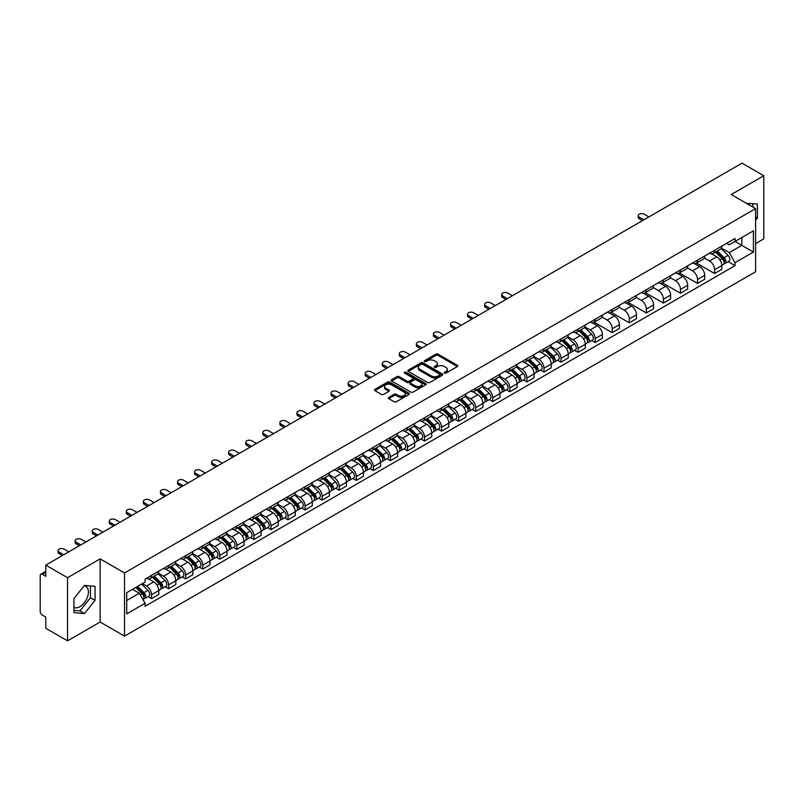 <?xml version="1.0" encoding="UTF-8"?>
<svg xmlns="http://www.w3.org/2000/svg" width="804" height="804" viewBox="0 0 804 804"><rect width="100%" height="100%" fill="white"/><g stroke="black" fill="none" stroke-linecap="round" stroke-linejoin="round"><path stroke-width="1.21" d="M444.471 373.126A1.065 0.613 0 0 0 445.969 373.126L457.375 366.544A1.518 0.874 0 0 0 457.818 365.921A1.518 0.874 0 0 0 457.375 365.307L438.049 354.152A1.518 0.874 0 0 0 435.909 354.152L424.502 360.735A1.065 0.613 0 0 0 425.999 361.599L427.477 360.745A4.854 2.804 0 0 1 434.351 360.745L435.959 361.679A4.854 2.804 0 0 1 437.386 363.659A4.854 2.804 0 0 1 435.959 365.649L434.482 366.493A1.065 0.613 0 0 0 435.989 367.368L437.466 366.513A4.854 2.804 0 0 1 444.331 366.513L445.939 367.438A4.854 2.804 0 0 1 447.366 369.428A4.854 2.804 0 0 1 445.939 371.408L444.471 372.262A1.065 0.613 0 0 0 444.471 373.126L444.471 372.262M746.635 203.442A12.06 6.965 -60 0 1 748.283 203.975A12.06 6.965 -60 0 1 749.569 205.141M84.149 585.835A12.06 6.965 -60 0 1 85.938 586.387A12.06 6.965 -60 0 1 87.787 596.055A12.06 6.965 -60 0 1 79.897 606.688A12.06 6.965 -60 0 1 73.938 607.321M388.774 397.407A1.518 0.874 0 0 0 388.332 398.03A1.518 0.874 0 0 0 388.774 398.653L394.201 401.779A1.518 0.874 0 0 0 396.342 401.779L409.015 394.462A1.518 0.874 0 0 0 409.457 393.849A1.518 0.874 0 0 0 409.015 393.226L389.689 382.071A1.518 0.874 0 0 0 387.538 382.071L374.875 389.387A1.518 0.874 0 0 0 374.433 390A1.518 0.874 0 0 0 374.875 390.623L381.418 394.402A1.518 0.874 0 0 0 383.568 394.402L388.995 391.277A1.518 0.874 0 0 0 389.437 390.654A1.518 0.874 0 0 0 388.995 390.03L385.739 388.161A4.06 2.342 0 0 1 384.553 386.503A4.06 2.342 0 0 1 387.066 384.332A4.06 2.342 0 0 1 391.488 384.845L404.211 392.191A4.06 2.342 0 0 1 405.397 393.849A4.06 2.342 0 0 1 402.894 396.01A4.06 2.342 0 0 1 398.462 395.508L396.342 394.282A1.518 0.874 0 0 0 394.201 394.282L388.774 397.407L388.774 398.653M124.53 572.961L100.138 558.88L67.546 577.704L45.778 565.132L742.032 163.152L763.8 175.724L731.208 194.538L755.599 208.618L124.53 572.961L124.53 636.115L755.599 271.762L755.599 208.618M427.587 382.503A1.518 0.874 0 0 0 429.728 382.503L442.401 375.187A1.518 0.874 0 0 0 442.843 374.574A1.518 0.874 0 0 0 442.401 373.95L423.075 362.795A1.518 0.874 0 0 0 420.924 362.795L408.261 370.111A1.518 0.874 0 0 0 407.819 370.724A1.518 0.874 0 0 0 408.261 371.347L427.587 382.503M404.985 373.357A1.065 0.613 0 0 1 406.06 373.508L406.06 372.242L425.708 383.588A1.518 0.874 0 0 1 426.15 384.211A1.518 0.874 0 0 1 425.708 384.825L413.035 392.141A1.518 0.874 0 0 1 410.894 392.141L391.568 380.985L391.568 379.749A1.518 0.874 0 0 0 391.126 380.362A1.518 0.874 0 0 0 391.568 380.985M391.568 379.749L396.985 376.614A1.518 0.874 0 0 1 399.136 376.614L406.975 381.136A1.518 0.874 0 0 0 409.115 381.136L412.713 379.066A1.518 0.874 0 0 0 413.166 378.443A1.518 0.874 0 0 0 412.713 377.82L404.553 373.116A1.065 0.613 0 0 1 406.06 372.242M67.546 577.704L67.546 640.848L45.778 628.276L45.778 617.1L42.391 615.15A3.095 1.789 -120 0 1 40.2 611.362L40.2 575.614A3.095 1.789 -120 0 1 40.843 574.197L45.778 571.353M755.599 243.602L763.8 238.868L763.8 175.724M67.546 640.848L100.138 622.025L124.53 636.115M45.778 565.132L45.778 576.307L42.391 574.357A3.095 1.789 -120 0 0 40.843 574.197M714.585 250.295A7.115 4.11 60 0 1 713.108 253.491L720.324 249.32A7.115 4.11 -120 0 0 721.801 246.124M704.334 257.953L709.55 260.968A7.115 4.11 60 0 1 714.585 269.682L721.801 265.511A7.115 4.11 -120 0 0 716.766 256.798L711.6 253.813M721.801 265.511L721.801 269.36L714.585 273.531L696.485 263.089M713.108 253.491A7.115 4.11 60 0 1 709.61 253.17M714.585 269.682L714.585 273.531M697.52 260.144A7.115 4.11 60 0 1 696.043 263.34L703.269 259.169A7.115 4.11 -120 0 0 704.736 255.973M679.43 272.938L697.52 283.38L704.736 279.219L704.736 275.36A7.115 4.11 -120 0 0 699.711 266.647L694.545 263.662M696.043 263.34A7.115 4.11 60 0 1 692.545 263.019M687.279 267.802L692.485 270.817A7.115 4.11 60 0 1 697.52 279.531L697.52 283.38M680.455 269.993A7.115 4.11 60 0 1 678.988 273.189L686.204 269.018A7.115 4.11 -120 0 0 687.681 265.833M662.365 282.787L680.455 293.229L687.681 289.068L687.681 285.209A7.115 4.11 -120 0 0 682.646 276.496L677.481 273.521M678.988 273.189A7.115 4.11 60 0 1 675.481 272.868M670.214 277.661L675.43 280.666A7.115 4.11 60 0 1 680.455 289.38L680.455 293.229M663.4 279.842A7.115 4.11 60 0 1 661.923 283.038L669.139 278.877A7.115 4.11 -120 0 0 670.616 275.682M645.3 292.636L663.4 303.088L670.616 298.917L670.616 295.068A7.115 4.11 -120 0 0 665.581 286.355L660.416 283.37M661.923 283.038A7.115 4.11 60 0 1 658.426 282.717M653.149 287.51L658.365 290.515A7.115 4.11 60 0 1 663.4 299.229L663.4 303.088M646.336 289.701A7.115 4.11 60 0 1 644.858 292.887L652.084 288.726A7.115 4.11 -120 0 0 653.551 285.531M628.236 302.485L646.336 312.937L653.551 308.766L653.551 304.917A7.115 4.11 -120 0 0 648.526 296.204L643.361 293.219M644.858 292.887A7.115 4.11 60 0 1 641.361 292.566M636.095 297.359L641.301 300.364A7.115 4.11 60 0 1 646.336 309.078L646.336 312.937M629.271 299.55A7.115 4.11 60 0 1 627.803 302.746L635.019 298.575A7.115 4.11 -120 0 0 636.487 295.38M611.181 312.334L629.271 322.786L636.497 318.615L636.497 314.766A7.115 4.11 -120 0 0 631.462 306.053L626.296 303.068M627.803 302.746A7.115 4.11 60 0 1 624.296 302.425M619.03 307.208L624.246 310.223A7.115 4.11 60 0 1 629.271 318.937L629.271 322.786M612.216 309.399A7.115 4.11 60 0 1 610.738 312.595L617.954 308.424A7.115 4.11 -120 0 0 619.432 305.229M594.116 322.193L612.216 332.635L619.432 328.464L619.432 324.615A7.115 4.11 -120 0 0 614.397 315.902L609.231 312.917M610.738 312.595A7.115 4.11 60 0 1 607.231 312.274M601.965 317.057L607.181 320.072A7.115 4.11 60 0 1 612.216 328.786L612.216 332.635M595.151 319.248A7.115 4.11 60 0 1 593.674 322.444L600.889 318.273A7.115 4.11 -120 0 0 602.367 315.078M591.684 340.484L595.151 342.484L602.367 338.323L602.367 334.464A7.115 4.11 -120 0 0 597.342 325.751L592.166 322.766M593.674 322.444A7.115 4.11 60 0 1 590.176 322.123M584.9 326.906L590.116 329.921A7.115 4.11 60 0 1 595.151 338.635L595.151 342.484M578.086 329.097A7.115 4.11 60 0 1 576.619 332.293L583.835 328.122A7.115 4.11 -120 0 0 585.302 324.937M574.629 350.343L578.086 352.333L585.302 348.172L585.302 344.313A7.115 4.11 -120 0 0 580.277 335.6L575.111 332.625M576.619 332.293A7.115 4.11 60 0 1 573.111 331.972M567.845 336.765L573.061 339.77A7.115 4.11 60 0 1 578.086 348.484L578.086 352.333M561.021 338.946A7.115 4.11 60 0 1 559.554 342.142L566.77 337.971A7.115 4.11 -120 0 0 568.247 334.786M557.564 360.192L561.021 362.192L568.247 358.021L568.247 354.172A7.115 4.11 -120 0 0 563.212 345.459L558.046 342.474M559.554 342.142A7.115 4.11 60 0 1 556.046 341.821M550.78 346.614L555.996 349.619A7.115 4.11 60 0 1 561.021 358.333L561.021 362.192M543.966 348.805A7.115 4.11 60 0 1 542.489 351.991L549.705 347.83A7.115 4.11 -120 0 0 551.182 344.635M540.499 370.041L543.966 372.041L551.182 367.87L551.182 364.021A7.115 4.11 -120 0 0 546.147 355.308L540.981 352.323M542.489 351.991A7.115 4.11 60 0 1 538.992 351.67M533.715 356.463L538.931 359.468A7.115 4.11 60 0 1 543.966 368.182L543.966 372.041M526.901 358.654A7.115 4.11 60 0 1 525.424 361.84L532.65 357.679A7.115 4.11 -120 0 0 534.117 354.484M523.444 379.89L526.901 381.89L534.117 377.719L534.117 373.87A7.115 4.11 -120 0 0 529.092 365.157L523.927 362.172M525.424 361.84A7.115 4.11 60 0 1 521.927 361.529M516.66 366.312L521.866 369.327A7.115 4.11 60 0 1 526.901 378.041L526.901 381.89M509.836 368.503A7.115 4.11 60 0 1 508.369 371.699L515.585 367.528A7.115 4.11 -120 0 0 517.062 364.333M506.379 389.739L509.836 391.739L517.062 387.568L517.062 383.719A7.115 4.11 -120 0 0 512.027 375.006L506.862 372.021M508.369 371.699A7.115 4.11 60 0 1 504.862 371.378M499.596 376.161L504.811 379.176A7.115 4.11 60 0 1 509.836 387.89L509.836 391.739M492.782 378.352A7.115 4.11 60 0 1 491.304 381.548L498.52 377.377A7.115 4.11 -120 0 0 499.998 374.182M489.314 399.588L492.782 401.588L499.998 397.417L499.998 393.568A7.115 4.11 -120 0 0 494.962 384.855L489.797 381.87M491.304 381.548A7.115 4.11 60 0 1 487.807 381.227M482.531 386.01L487.747 389.025A7.115 4.11 60 0 1 492.782 397.739L492.782 401.588M475.717 388.201A7.115 4.11 60 0 1 474.239 391.397L481.465 387.226A7.115 4.11 -120 0 0 482.933 384.031M472.26 409.447L475.717 411.437L482.933 407.276L482.933 403.417A7.115 4.11 -120 0 0 477.908 394.704L472.732 391.719M474.239 391.397A7.115 4.11 60 0 1 470.742 391.076M465.476 395.859L470.682 398.874A7.115 4.11 60 0 1 475.717 407.588L475.717 411.437M458.652 398.05A7.115 4.11 60 0 1 457.185 401.246L464.4 397.075A7.115 4.11 -120 0 0 465.868 393.89M455.195 419.296L458.652 421.286L465.878 417.125L465.878 413.276A7.115 4.11 -120 0 0 460.843 404.553L455.677 401.578M457.185 401.246A7.115 4.11 60 0 1 453.677 400.925M448.411 405.718L453.627 408.723A7.115 4.11 60 0 1 458.652 417.437L458.652 421.286M441.597 407.899A7.115 4.11 60 0 1 440.12 411.095L447.336 406.935A7.115 4.11 -120 0 0 448.813 403.739M438.13 429.145L441.597 431.145L448.813 426.974L448.813 423.125A7.115 4.11 -120 0 0 443.778 414.412L438.612 411.427M440.12 411.095A7.115 4.11 60 0 1 436.612 410.774M431.346 415.567L436.562 418.572A7.115 4.11 60 0 1 441.597 427.286L441.597 431.145M424.532 417.758A7.115 4.11 60 0 1 423.055 420.944L430.271 416.784A7.115 4.11 -120 0 0 431.748 413.588M421.065 438.994L424.532 440.994L431.748 436.823L431.748 432.974A7.115 4.11 -120 0 0 426.713 424.261L421.547 421.276M423.055 420.944A7.115 4.11 60 0 1 419.557 420.623M414.281 425.416L419.497 428.421A7.115 4.11 60 0 1 424.532 437.145L424.532 440.994M407.467 427.607A7.115 4.11 60 0 1 406 430.803L413.216 426.633A7.115 4.11 -120 0 0 414.683 423.437M404.01 448.843L407.467 450.843L414.683 446.672L414.683 442.823A7.115 4.11 -120 0 0 409.658 434.11L404.492 431.125M406 430.803A7.115 4.11 60 0 1 402.492 430.482M397.226 435.265L402.442 438.28A7.115 4.11 60 0 1 407.467 446.994L407.467 450.843M390.402 437.456A7.115 4.11 60 0 1 388.935 440.652L396.151 436.482A7.115 4.11 -120 0 0 397.628 433.286M386.945 458.692L390.402 460.692L397.628 456.521L397.628 452.672A7.115 4.11 -120 0 0 392.593 443.959L387.427 440.974M388.935 440.652A7.115 4.11 60 0 1 385.428 440.331M380.161 445.114L385.377 448.129A7.115 4.11 60 0 1 390.402 456.843L390.402 460.692M373.347 447.305A7.115 4.11 60 0 1 371.87 450.501L379.086 446.331A7.115 4.11 -120 0 0 380.563 443.135M369.88 468.541L373.347 470.541L380.563 466.38L380.563 462.521A7.115 4.11 -120 0 0 375.528 453.808L370.363 450.823M371.87 450.501A7.115 4.11 60 0 1 368.373 450.18M363.096 454.963L368.312 457.978A7.115 4.11 60 0 1 373.347 466.692L373.347 470.541M356.283 457.154A7.115 4.11 60 0 1 354.805 460.35L362.031 456.18A7.115 4.11 -120 0 0 363.498 452.994M352.825 478.4L356.283 480.39L363.498 476.229L363.498 472.38A7.115 4.11 -120 0 0 358.473 463.657L353.308 460.682M354.805 460.35A7.115 4.11 60 0 1 351.308 460.029M346.042 464.823L351.247 467.827A7.115 4.11 60 0 1 356.283 476.541L356.283 480.39M339.218 467.003A7.115 4.11 60 0 1 337.75 470.199L344.966 466.039A7.115 4.11 -120 0 0 346.444 462.843M335.76 488.249L339.218 490.249L346.444 486.078L346.444 482.229A7.115 4.11 -120 0 0 341.409 473.516L336.243 470.531M337.75 470.199A7.115 4.11 60 0 1 334.243 469.878M328.977 474.672L334.193 477.676A7.115 4.11 60 0 1 339.218 486.39L339.218 490.249M322.163 476.862A7.115 4.11 60 0 1 320.685 480.048L327.901 475.888A7.115 4.11 -120 0 0 329.379 472.692M318.696 498.098L322.163 500.098L329.379 495.927L329.379 492.078A7.115 4.11 -120 0 0 324.344 483.365L319.178 480.38M320.685 480.048A7.115 4.11 60 0 1 317.178 479.727M311.912 484.521L317.128 487.525A7.115 4.11 60 0 1 322.163 496.249L322.163 500.098M305.098 486.711A7.115 4.11 60 0 1 303.621 489.907L310.846 485.737A7.115 4.11 -120 0 0 312.314 482.541M301.641 507.947L305.098 509.947L312.314 505.776L312.314 501.927A7.115 4.11 -120 0 0 307.289 493.214L302.113 490.229M303.621 489.907A7.115 4.11 60 0 1 300.123 489.586M294.857 494.37L300.063 497.385A7.115 4.11 60 0 1 305.098 506.098L305.098 509.947M288.033 496.56A7.115 4.11 60 0 1 286.566 499.756L293.782 495.586A7.115 4.11 -120 0 0 295.249 492.39M284.576 517.796L288.033 519.796L295.249 515.625L295.249 511.776A7.115 4.11 -120 0 0 290.224 503.063L285.058 500.078M286.566 499.756A7.115 4.11 60 0 1 283.058 499.435M277.792 504.219L283.008 507.234A7.115 4.11 60 0 1 288.033 515.947L288.033 519.796M270.968 506.409A7.115 4.11 60 0 1 269.501 509.605L276.717 505.435A7.115 4.11 -120 0 0 278.194 502.239M267.511 527.645L270.978 529.645L278.194 525.484L278.194 521.625A7.115 4.11 -120 0 0 273.159 512.912L267.993 509.927M269.501 509.605A7.115 4.11 60 0 1 265.993 509.284M260.727 514.068L265.943 517.083A7.115 4.11 60 0 1 270.978 525.796L270.978 529.645M253.913 516.258A7.115 4.11 60 0 1 252.436 519.454L259.652 515.284A7.115 4.11 -120 0 0 261.129 512.098M250.446 537.504L253.913 539.494L261.129 535.333L261.129 531.474A7.115 4.11 -120 0 0 256.094 522.761L250.928 519.786M252.436 519.454A7.115 4.11 60 0 1 248.938 519.133M243.662 523.927L248.878 526.932A7.115 4.11 60 0 1 253.913 535.645L253.913 539.494M236.848 526.107A7.115 4.11 60 0 1 235.371 529.303L242.597 525.133A7.115 4.11 -120 0 0 244.064 521.947M233.391 547.353L236.848 549.353L244.064 545.182L244.064 541.333A7.115 4.11 -120 0 0 239.039 532.62L233.874 529.635M235.371 529.303A7.115 4.11 60 0 1 231.874 528.982M226.607 533.776L231.823 536.781A7.115 4.11 60 0 1 236.848 545.494L236.848 549.353M219.783 535.966A7.115 4.11 60 0 1 218.316 539.152L225.532 534.992A7.115 4.11 -120 0 0 227.009 531.796M216.326 557.202L219.783 559.202L227.009 555.031L227.009 551.182A7.115 4.11 -120 0 0 221.974 542.469L216.809 539.484M218.316 539.152A7.115 4.11 60 0 1 214.809 538.831M209.542 543.625L214.758 546.63A7.115 4.11 60 0 1 219.783 555.343L219.783 559.202M202.729 545.815A7.115 4.11 60 0 1 201.251 549.001L208.467 544.841A7.115 4.11 -120 0 0 209.944 541.645M199.261 567.051L202.729 569.051L209.944 564.88L209.944 561.031A7.115 4.11 -120 0 0 204.909 552.318L199.744 549.333M201.251 549.001A7.115 4.11 60 0 1 197.754 548.69M192.478 553.474L197.694 556.489A7.115 4.11 60 0 1 202.729 565.202L202.729 569.051M185.664 555.664A7.115 4.11 60 0 1 184.186 558.86L191.412 554.69A7.115 4.11 -120 0 0 192.88 551.494M182.207 576.9L185.664 578.9L192.88 574.729L192.88 570.88A7.115 4.11 -120 0 0 187.855 562.167L182.689 559.182M184.186 558.86A7.115 4.11 60 0 1 180.689 558.539M175.423 563.323L180.629 566.338A7.115 4.11 60 0 1 185.664 575.051L185.664 578.9M168.599 565.514A7.115 4.11 60 0 1 167.131 568.709L174.347 564.539A7.115 4.11 -120 0 0 175.825 561.343M165.142 586.749L168.599 588.749L175.825 584.588L175.825 580.729A7.115 4.11 -120 0 0 170.79 572.016L165.624 569.031M167.131 568.709A7.115 4.11 60 0 1 163.624 568.388M158.358 573.172L163.574 576.187A7.115 4.11 60 0 1 168.599 584.9L168.599 588.749M151.544 575.362A7.115 4.11 60 0 1 150.067 578.558L157.282 574.388A7.115 4.11 -120 0 0 158.76 571.192M148.077 596.608L151.544 598.598L158.76 594.437L158.76 590.578A7.115 4.11 -120 0 0 153.725 581.865L148.559 578.89M150.067 578.558A7.115 4.11 60 0 1 146.559 578.237M142.348 583.634L146.509 586.036A7.115 4.11 60 0 1 151.544 594.749L151.544 598.598M726.665 243.321L729.238 244.798L753.408 230.848L741.821 237.542L741.821 245.371L729.238 252.627L721.399 248.104M126.71 600.498L139.293 593.231L145.092 603.271L126.71 613.884L126.71 592.669L145.092 582.056L145.092 579.091L735.037 238.486L735.037 241.451L753.408 252.064L735.037 262.667L729.238 252.627M753.408 230.848L753.408 252.064M145.092 603.271L145.092 606.246L735.037 265.642L735.037 262.667M755.599 220.266L757.398 218.025L757.398 203.955L746.544 203.392M100.138 558.88L100.138 622.025M73.938 612.618L84.49 613.563L95.053 600.427L95.053 586.357L84.49 585.412L73.938 598.548L73.938 612.618M139.293 593.231L132.509 589.322M728.183 261.682L735.037 265.642M752.805 207.01L752.805 203.543M755.599 216.979L757.398 218.025M73.938 610.377L79.897 610.909L90.46 597.774L90.46 585.945M79.897 610.909L84.49 613.563M90.46 597.774L95.053 600.427M444.893 373.277L445.939 372.674A4.854 2.804 0 0 0 447.366 370.684L447.366 369.428M437.386 363.659L437.386 364.926A4.854 2.804 0 0 1 435.959 366.905L434.904 367.518M457.355 366.554L438.049 355.408A1.518 0.874 0 0 0 435.909 355.408L424.924 361.75M442.381 375.197L423.075 364.061A1.518 0.874 0 0 0 420.924 364.061L408.281 371.358L408.261 370.111M439.718 375.006A1.065 0.613 0 0 0 439.718 374.131L422.753 364.343A1.065 0.613 0 0 0 421.256 364.343L419.698 365.237A4.854 2.804 0 0 0 418.271 367.227A4.854 2.804 0 0 0 419.698 369.207L431.286 375.9A4.854 2.804 0 0 0 438.16 375.9L439.718 375.006L439.718 376.262A1.065 0.613 0 0 0 440.029 375.83L440.029 374.574M418.271 367.227L418.271 368.493A4.854 2.804 0 0 0 419.698 370.473L419.698 369.207M439.718 376.262L438.16 377.166A4.854 2.804 0 0 1 431.286 377.166L419.698 370.473M391.588 380.995L396.985 377.88L396.985 376.614M413.166 378.443L413.166 379.709A1.518 0.874 0 0 1 412.713 380.322L409.115 382.402A1.518 0.874 0 0 1 406.975 382.402L399.136 377.88A1.518 0.874 0 0 0 396.985 377.88M406.06 373.508L425.688 384.845M415.105 385.84A4.06 2.342 0 0 0 419.527 386.342A4.06 2.342 0 0 0 422.04 384.181A4.06 2.342 0 0 0 420.844 382.523L416.371 379.93A1.518 0.874 0 0 0 414.221 379.93L410.623 382.011A1.518 0.874 0 0 0 410.181 382.624A1.518 0.874 0 0 0 410.623 383.247L415.105 385.84L415.105 387.096A4.06 2.342 0 0 0 419.527 387.608A4.06 2.342 0 0 0 422.04 385.438L422.04 384.181M410.181 382.624L410.181 383.89A1.518 0.874 0 0 0 410.623 384.513L410.623 383.247M415.105 387.096L410.623 384.513M405.397 393.849L405.397 395.106A4.06 2.342 0 0 1 402.894 397.276A4.06 2.342 0 0 1 398.462 396.764L396.342 395.548A1.518 0.874 0 0 0 394.201 395.548L388.794 398.663M384.553 386.503L384.553 387.769A4.06 2.342 0 0 0 385.739 389.417L385.739 388.161M388.995 390.03L388.995 391.277L385.739 389.417M408.995 394.483L389.689 383.337A1.518 0.874 0 0 0 387.538 383.337L374.895 390.633M715.5 252.104L722.223 258.737A3.869 2.231 60 0 1 723.238 264.536L721.801 265.37M716.846 253.431L719.691 255.079M648.908 216.919L644.255 214.236A3.558 2.05 -0 0 0 640.376 213.794A3.558 2.05 -0 0 0 638.185 215.693A3.558 2.05 -0 0 0 639.23 217.14L643.873 219.824M716.243 251.672L723.61 258.938A1.859 1.075 60 0 1 724.092 261.722A1.859 1.075 60 0 1 723.932 261.792M717.359 251.029L724.082 257.662A3.869 2.231 60 0 1 725.097 263.461A3.869 2.231 60 0 1 723.932 263.591M721.118 248.587L728.022 255.391A3.869 2.231 60 0 1 729.037 261.189L725.097 263.461M642.456 220.648L639.23 218.788A3.558 2.05 180 0 1 638.185 217.331L638.185 215.693M579.011 330.916L585.724 337.539A3.869 2.231 60 0 1 586.749 343.338L585.302 344.172M580.347 332.233L583.191 333.881M512.409 295.731L507.766 293.048A3.558 2.05 -0 0 0 503.887 292.596A3.558 2.05 -0 0 0 501.686 294.495A3.558 2.05 -0 0 0 502.731 295.952L507.374 298.636M579.754 330.484L587.111 337.74A1.859 1.075 60 0 1 587.603 340.524A1.859 1.075 60 0 1 587.433 340.594M580.87 329.841L587.583 336.474A3.869 2.231 60 0 1 588.608 342.263A3.869 2.231 60 0 1 587.443 342.393M584.629 327.389L591.523 334.193A3.869 2.231 60 0 1 592.548 339.991L588.608 342.263M505.957 299.45L502.731 297.591A3.558 2.05 180 0 1 501.686 296.133L501.686 294.495M561.946 340.765L568.669 347.398A3.869 2.231 60 0 1 569.684 353.187L568.247 354.021M563.282 342.082L566.137 343.73M495.344 305.58L490.701 302.897A3.558 2.05 -0 0 0 486.822 302.445A3.558 2.05 -0 0 0 484.631 304.344A3.558 2.05 -0 0 0 485.666 305.801L490.319 308.485M562.689 340.333L570.046 347.589A1.859 1.075 60 0 1 570.538 350.373A1.859 1.075 60 0 1 570.368 350.443M563.805 339.69L570.528 346.323A3.869 2.231 60 0 1 571.543 352.122A3.869 2.231 60 0 1 570.378 352.242M567.564 337.238L574.458 344.052A3.869 2.231 60 0 1 575.483 349.84L571.543 352.122M488.892 309.299L485.666 307.44A3.558 2.05 180 0 1 484.631 305.992L484.631 304.344M544.881 350.614L551.604 357.247A3.869 2.231 60 0 1 552.619 363.046L551.182 363.87M546.228 351.931L549.072 353.579M478.29 315.429L473.636 312.746A3.558 2.05 -0 0 0 469.757 312.304A3.558 2.05 -0 0 0 467.566 314.193A3.558 2.05 -0 0 0 468.611 315.65L473.254 318.334M545.625 350.182L552.991 357.448A1.859 1.075 60 0 1 553.474 360.222A1.859 1.075 60 0 1 553.313 360.292M546.74 349.539L553.464 356.172A3.869 2.231 60 0 1 554.479 361.971A3.869 2.231 60 0 1 553.313 362.091M550.499 347.097L557.403 353.901A3.869 2.231 60 0 1 558.418 359.7L554.479 361.971M471.837 319.158L468.611 317.289A3.558 2.05 180 0 1 467.566 315.841L467.566 314.193M527.816 360.463L534.539 367.096A3.869 2.231 60 0 1 535.564 372.895L534.117 373.729M529.163 361.79L532.007 363.428M461.225 325.278L456.571 322.595A3.558 2.05 -0 0 0 452.702 322.153A3.558 2.05 -0 0 0 450.501 324.052A3.558 2.05 -0 0 0 451.546 325.499L456.19 328.183M528.57 360.031L535.926 367.297A1.859 1.075 60 0 1 536.419 370.081A1.859 1.075 60 0 1 536.248 370.141M529.675 359.388L536.399 366.021A3.869 2.231 60 0 1 537.424 371.82A3.869 2.231 60 0 1 536.258 371.94M533.444 356.946L540.338 363.75A3.869 2.231 60 0 1 541.363 369.549L537.424 371.82M454.773 329.007L451.546 327.138A3.558 2.05 180 0 1 450.501 325.69L450.501 324.052M510.761 370.312L517.485 376.945A3.869 2.231 60 0 1 518.5 382.744L517.052 383.578M512.098 371.639L514.952 373.277M444.16 335.127L439.517 332.444A3.558 2.05 -0 0 0 435.637 332.002A3.558 2.05 -0 0 0 433.436 333.901A3.558 2.05 -0 0 0 434.482 335.348L439.135 338.032M511.505 369.88L518.861 377.146A1.859 1.075 60 0 1 519.354 379.93A1.859 1.075 60 0 1 519.183 379.99M512.62 369.237L519.344 375.87A3.869 2.231 60 0 1 520.359 381.669A3.869 2.231 60 0 1 519.193 381.789M516.379 366.795L523.273 373.599A3.869 2.231 60 0 1 524.298 379.398L520.359 381.669M437.708 338.856L434.482 336.997A3.558 2.05 180 0 1 433.436 335.539L433.436 333.901M493.696 380.161L500.42 386.794A3.869 2.231 60 0 1 501.435 392.593L499.998 393.427M495.033 381.488L497.887 383.136M427.105 344.976L422.452 342.293A3.558 2.05 -0 0 0 418.572 341.851A3.558 2.05 -0 0 0 416.382 343.75A3.558 2.05 -0 0 0 417.417 345.197L422.07 347.881M494.44 379.739L501.807 386.995A1.859 1.075 60 0 1 502.289 389.779A1.859 1.075 60 0 1 502.118 389.85M495.555 379.096L502.279 385.719A3.869 2.231 60 0 1 503.294 391.518A3.869 2.231 60 0 1 502.128 391.648M499.314 376.644L506.218 383.448A3.869 2.231 60 0 1 507.234 389.247L503.294 391.518M420.643 348.705L417.417 346.846A3.558 2.05 180 0 1 416.382 345.388L416.382 343.75M476.631 390.02L483.355 396.643A3.869 2.231 60 0 1 484.38 402.442L482.933 403.276M477.978 391.337L480.822 392.985M410.04 354.835L405.387 352.152A3.558 2.05 -0 0 0 401.518 351.7A3.558 2.05 -0 0 0 399.317 353.599A3.558 2.05 -0 0 0 400.362 355.056L405.005 357.74M477.375 389.588L484.742 396.844A1.859 1.075 60 0 1 485.234 399.628A1.859 1.075 60 0 1 485.063 399.699M478.491 388.945L485.214 395.578A3.869 2.231 60 0 1 486.239 401.367A3.869 2.231 60 0 1 485.063 401.497M482.259 386.493L489.154 393.297A3.869 2.231 60 0 1 490.169 399.096L486.239 401.367M403.588 358.554L400.362 356.695A3.558 2.05 180 0 1 399.317 355.237L399.317 353.599M459.576 399.869L466.29 406.502A3.869 2.231 60 0 1 467.315 412.291L465.868 413.125M460.913 401.186L463.757 402.834M392.975 364.684L388.332 362.001A3.558 2.05 -0 0 0 384.453 361.549A3.558 2.05 -0 0 0 382.252 363.448A3.558 2.05 -0 0 0 383.297 364.905L387.95 367.589M460.32 399.437L467.677 406.693A1.859 1.075 60 0 1 468.169 409.477A1.859 1.075 60 0 1 467.998 409.548M461.436 398.794L468.149 405.427A3.869 2.231 60 0 1 469.174 411.226A3.869 2.231 60 0 1 468.008 411.346M465.194 396.342L472.089 403.156A3.869 2.231 60 0 1 473.114 408.945L469.174 411.226M386.523 368.403L383.297 366.544A3.558 2.05 180 0 1 382.252 365.096L382.252 363.448M442.512 409.718L449.235 416.351A3.869 2.231 60 0 1 450.25 422.15L448.813 422.974M443.848 411.035L446.702 412.683M375.91 374.533L371.267 371.85A3.558 2.05 -0 0 0 367.388 371.408A3.558 2.05 -0 0 0 365.197 373.297A3.558 2.05 -0 0 0 366.232 374.754L370.885 377.438M443.255 409.286L450.612 416.552A1.859 1.075 60 0 1 451.104 419.326A1.859 1.075 60 0 1 450.933 419.397M444.371 408.643L451.094 415.276A3.869 2.231 60 0 1 452.109 421.075A3.869 2.231 60 0 1 450.943 421.195M448.129 406.201L455.024 413.005A3.869 2.231 60 0 1 456.049 418.804L452.109 421.075M369.458 378.262L366.232 376.393A3.558 2.05 180 0 1 365.197 374.945L365.197 373.297M425.447 419.567L432.17 426.2A3.869 2.231 60 0 1 433.195 431.999L431.748 432.833M426.793 420.894L429.637 422.532M358.855 384.382L354.202 381.699A3.558 2.05 -0 0 0 350.323 381.257A3.558 2.05 -0 0 0 348.132 383.156A3.558 2.05 -0 0 0 349.177 384.603L353.82 387.287M426.19 419.135L433.557 426.401A1.859 1.075 60 0 1 434.039 429.185A1.859 1.075 60 0 1 433.879 429.246M427.306 418.492L434.029 425.125A3.869 2.231 60 0 1 435.054 430.924A3.869 2.231 60 0 1 433.879 431.044M431.065 416.05L437.969 422.854A3.869 2.231 60 0 1 438.984 428.653L435.054 430.924M352.403 388.111L349.177 386.242A3.558 2.05 180 0 1 348.132 384.794L348.132 383.156M408.382 429.416L415.105 436.049A3.869 2.231 60 0 1 416.13 441.848L414.683 442.682M409.728 430.743L412.573 432.381M341.79 394.231L337.147 391.548A3.558 2.05 -0 0 0 333.268 391.106A3.558 2.05 -0 0 0 331.067 393.005A3.558 2.05 -0 0 0 332.112 394.452L336.755 397.136M409.135 428.984L416.492 436.25A1.859 1.075 60 0 1 416.985 439.034A1.859 1.075 60 0 1 416.814 439.095M410.251 428.341L416.964 434.974A3.869 2.231 60 0 1 417.99 440.773A3.869 2.231 60 0 1 416.824 440.893M414.01 425.899L420.904 432.703A3.869 2.231 60 0 1 421.929 438.502L417.99 440.773M335.338 397.96L332.112 396.101A3.558 2.05 180 0 1 331.067 394.643L331.067 393.005M391.327 439.265L398.05 445.898A3.869 2.231 60 0 1 399.065 451.697L397.628 452.531M392.664 440.592L395.518 442.24M324.726 404.08L320.082 401.397A3.558 2.05 -0 0 0 316.203 400.955A3.558 2.05 -0 0 0 314.012 402.854A3.558 2.05 -0 0 0 315.047 404.301L319.701 406.985M392.071 438.843L399.427 446.099A1.859 1.075 60 0 1 399.92 448.883A1.859 1.075 60 0 1 399.749 448.954M393.186 438.2L399.91 444.823A3.869 2.231 60 0 1 400.925 450.622A3.869 2.231 60 0 1 399.759 450.753M396.945 435.748L403.839 442.552A3.869 2.231 60 0 1 404.864 448.351L400.925 450.622M318.273 407.809L315.047 405.95A3.558 2.05 180 0 1 314.012 404.492L314.012 402.854M374.262 449.114L380.985 455.747A3.869 2.231 60 0 1 382 461.546L380.563 462.38M375.599 450.441L378.453 452.089M307.671 413.929L303.018 411.246A3.558 2.05 -0 0 0 299.138 410.804A3.558 2.05 -0 0 0 296.947 412.703A3.558 2.05 -0 0 0 297.993 414.16L302.636 416.844M375.006 448.692L382.372 455.948A1.859 1.075 60 0 1 382.855 458.732A1.859 1.075 60 0 1 382.694 458.803M376.121 448.049L382.845 454.672A3.869 2.231 60 0 1 383.86 460.471A3.869 2.231 60 0 1 382.694 460.602M379.88 445.597L386.784 452.401A3.869 2.231 60 0 1 387.799 458.2L383.86 460.471M301.219 417.658L297.993 415.799A3.558 2.05 180 0 1 296.947 414.341L296.947 412.703M357.197 458.973L363.921 465.596A3.869 2.231 60 0 1 364.946 471.395L363.498 472.229M358.544 460.29L361.388 461.938M290.606 423.788L285.953 421.105A3.558 2.05 -0 0 0 282.083 420.653A3.558 2.05 -0 0 0 279.882 422.552A3.558 2.05 -0 0 0 280.928 424.009L285.571 426.693M357.951 458.541L365.307 465.797A1.859 1.075 60 0 1 365.8 468.581A1.859 1.075 60 0 1 365.629 468.652M359.056 457.898L365.78 464.531A3.869 2.231 60 0 1 366.805 470.33A3.869 2.231 60 0 1 365.629 470.451M362.825 455.446L369.719 462.25A3.869 2.231 60 0 1 370.734 468.049L366.805 470.33M284.154 427.507L280.928 425.648A3.558 2.05 180 0 1 279.882 424.2L279.882 422.552M340.142 468.822L346.856 475.455A3.869 2.231 60 0 1 347.881 481.244L346.434 482.078M341.479 470.139L344.333 471.787M273.541 433.637L268.898 430.954A3.558 2.05 -0 0 0 265.018 430.512A3.558 2.05 -0 0 0 262.818 432.401A3.558 2.05 -0 0 0 263.863 433.858L268.516 436.542M340.886 468.39L348.243 475.656A1.859 1.075 60 0 1 348.735 478.43A1.859 1.075 60 0 1 348.564 478.501M342.001 467.747L348.715 474.38A3.869 2.231 60 0 1 349.74 480.179A3.869 2.231 60 0 1 348.574 480.3M345.76 465.305L352.654 472.109A3.869 2.231 60 0 1 353.68 477.898L349.74 480.179M267.089 437.366L263.863 435.497A3.558 2.05 180 0 1 262.818 434.049L262.818 432.401M323.077 478.671L329.801 485.304A3.869 2.231 60 0 1 330.816 491.103L329.379 491.937M324.414 479.998L327.268 481.636M256.486 443.486L251.833 440.803A3.558 2.05 -0 0 0 247.954 440.361A3.558 2.05 -0 0 0 245.763 442.25A3.558 2.05 -0 0 0 246.798 443.707L251.451 446.391M323.821 478.239L331.188 485.505A1.859 1.075 60 0 1 331.67 488.289A1.859 1.075 60 0 1 331.499 488.35M324.937 477.596L331.66 484.229A3.869 2.231 60 0 1 332.675 490.028A3.869 2.231 60 0 1 331.509 490.149M328.695 475.154L335.6 481.958A3.869 2.231 60 0 1 336.615 487.757L332.675 490.028M250.024 447.215L246.798 445.346A3.558 2.05 180 0 1 245.763 443.898L245.763 442.25M306.012 488.52L312.736 495.153A3.869 2.231 60 0 1 313.761 500.952L312.314 501.786M307.359 489.847L310.203 491.485M239.421 453.335L234.768 450.652A3.558 2.05 -0 0 0 230.899 450.21A3.558 2.05 -0 0 0 228.698 452.109A3.558 2.05 -0 0 0 229.743 453.556L234.386 456.24M306.756 488.088L314.123 495.354A1.859 1.075 60 0 1 314.615 498.138A1.859 1.075 60 0 1 314.444 498.199M307.872 487.445L314.595 494.078A3.869 2.231 60 0 1 315.62 499.877A3.869 2.231 60 0 1 314.444 499.998M311.64 485.003L318.535 491.807A3.869 2.231 60 0 1 319.55 497.606L315.62 499.877M232.969 457.064L229.743 455.205A3.558 2.05 180 0 1 228.698 453.747L228.698 452.109M288.958 498.369L295.671 505.002A3.869 2.231 60 0 1 296.696 510.801L295.249 511.635M290.294 499.696L293.138 501.344M222.356 463.184L217.713 460.501A3.558 2.05 -0 0 0 213.834 460.059A3.558 2.05 -0 0 0 211.633 461.958A3.558 2.05 -0 0 0 212.678 463.405L217.321 466.089M289.701 497.937L297.058 505.203A1.859 1.075 60 0 1 297.55 507.987A1.859 1.075 60 0 1 297.379 508.058M290.817 497.294L297.53 503.927A3.869 2.231 60 0 1 298.555 509.726A3.869 2.231 60 0 1 297.39 509.857M294.576 494.852L301.47 501.656A3.869 2.231 60 0 1 302.495 507.455L298.555 509.726M215.904 466.913L212.678 465.054A3.558 2.05 180 0 1 211.633 463.596L211.633 461.958M271.893 508.218L278.616 514.851A3.869 2.231 60 0 1 279.631 520.65L278.194 521.484M273.229 509.545L276.084 511.193M205.291 473.033L200.648 470.35A3.558 2.05 -0 0 0 196.769 469.908A3.558 2.05 -0 0 0 194.578 471.807A3.558 2.05 -0 0 0 195.613 473.254L200.266 475.938M272.636 507.796L279.993 515.052A1.859 1.075 60 0 1 280.485 517.836A1.859 1.075 60 0 1 280.315 517.907M273.752 507.153L280.475 513.776A3.869 2.231 60 0 1 281.49 519.575A3.869 2.231 60 0 1 280.325 519.706M277.511 504.701L284.405 511.505A3.869 2.231 60 0 1 285.43 517.304L281.49 519.575M198.839 476.762L195.613 474.903A3.558 2.05 180 0 1 194.578 473.445L194.578 471.807M254.828 518.077L261.551 524.7A3.869 2.231 60 0 1 262.566 530.499L261.129 531.333M256.174 519.394L259.019 521.042M188.236 482.892L183.583 480.209A3.558 2.05 -0 0 0 179.704 479.757A3.558 2.05 -0 0 0 177.513 481.656A3.558 2.05 -0 0 0 178.558 483.114L183.201 485.797M255.571 517.645L262.938 524.901A1.859 1.075 60 0 1 263.421 527.685A1.859 1.075 60 0 1 263.26 527.756M256.687 517.002L263.411 523.635A3.869 2.231 60 0 1 264.426 529.424A3.869 2.231 60 0 1 263.26 529.555M260.446 514.55L267.35 521.354A3.869 2.231 60 0 1 268.365 527.153L264.426 529.424M181.784 486.611L178.558 484.752A3.558 2.05 180 0 1 177.513 483.294L177.513 481.656M237.763 527.926L244.486 534.559A3.869 2.231 60 0 1 245.511 540.348L244.064 541.182M239.11 529.243L241.954 530.891M171.172 492.741L166.528 490.058A3.558 2.05 -0 0 0 162.649 489.606A3.558 2.05 -0 0 0 160.448 491.505A3.558 2.05 -0 0 0 161.493 492.963L166.137 495.646M238.517 527.494L245.873 534.75A1.859 1.075 60 0 1 246.366 537.534A1.859 1.075 60 0 1 246.195 537.605M239.622 526.851L246.346 533.484A3.869 2.231 60 0 1 247.371 539.283A3.869 2.231 60 0 1 246.205 539.404M243.391 524.399L250.285 531.213A3.869 2.231 60 0 1 251.31 537.002L247.371 539.283M164.719 496.46L161.493 494.601A3.558 2.05 180 0 1 160.448 493.153L160.448 491.505M220.708 537.775L227.431 544.409A3.869 2.231 60 0 1 228.447 550.207L227.009 551.031M222.045 539.102L224.899 540.74M154.107 502.59L149.464 499.907A3.558 2.05 -0 0 0 145.584 499.465A3.558 2.05 -0 0 0 143.393 501.354A3.558 2.05 -0 0 0 144.429 502.812L149.082 505.495M221.452 537.343L228.808 544.609A1.859 1.075 60 0 1 229.301 547.393A1.859 1.075 60 0 1 229.13 547.454M222.567 536.7L229.291 543.333A3.869 2.231 60 0 1 230.306 549.132A3.869 2.231 60 0 1 229.14 549.253M226.326 534.258L233.22 541.062A3.869 2.231 60 0 1 234.245 546.861L230.306 549.132M147.655 506.319L144.429 504.45A3.558 2.05 180 0 1 143.393 503.002L143.393 501.354M203.643 547.624L210.367 554.257A3.869 2.231 60 0 1 211.382 560.056L209.944 560.89M204.98 548.951L207.834 550.589M137.052 512.439L132.399 509.756A3.558 2.05 -0 0 0 128.519 509.314A3.558 2.05 -0 0 0 126.328 511.213A3.558 2.05 -0 0 0 127.374 512.661L132.017 515.344M204.387 547.192L211.753 554.458A1.859 1.075 60 0 1 212.236 557.242A1.859 1.075 60 0 1 212.075 557.303M205.502 546.549L212.226 553.182A3.869 2.231 60 0 1 213.241 558.981A3.869 2.231 60 0 1 212.075 559.102M209.261 544.107L216.165 550.911A3.869 2.231 60 0 1 217.18 556.71L213.241 558.981M130.6 516.168L127.374 514.299A3.558 2.05 180 0 1 126.328 512.851L126.328 511.213M186.578 557.473L193.302 564.106A3.869 2.231 60 0 1 194.327 569.905L192.88 570.739M187.925 558.8L190.769 560.448M119.987 522.288L115.334 519.605A3.558 2.05 -0 0 0 111.465 519.163A3.558 2.05 -0 0 0 109.264 521.062A3.558 2.05 -0 0 0 110.309 522.51L114.952 525.193M187.332 557.041L194.689 564.307A1.859 1.075 60 0 1 195.181 567.091A1.859 1.075 60 0 1 195.01 567.162M188.437 556.398L195.161 563.031A3.869 2.231 60 0 1 196.186 568.83A3.869 2.231 60 0 1 195.01 568.951M192.206 553.956L199.101 560.76A3.869 2.231 60 0 1 200.116 566.559L196.186 568.83M113.535 526.017L110.309 524.158A3.558 2.05 180 0 1 109.264 522.7L109.264 521.062M169.523 567.322L176.237 573.955A3.869 2.231 60 0 1 177.262 579.754L175.815 580.588M170.86 568.649L173.714 570.297M102.922 532.137L98.279 529.454A3.558 2.05 -0 0 0 94.4 529.012A3.558 2.05 -0 0 0 92.199 530.911A3.558 2.05 -0 0 0 93.244 532.359L97.897 535.042M170.267 566.9L177.624 574.156A1.859 1.075 60 0 1 178.116 576.94A1.859 1.075 60 0 1 177.945 577.011M171.383 566.257L178.096 572.88A3.869 2.231 60 0 1 179.121 578.679A3.869 2.231 60 0 1 177.955 578.81M175.141 563.805L182.036 570.609A3.869 2.231 60 0 1 183.061 576.408L179.121 578.679M96.47 535.866L93.244 534.007A3.558 2.05 180 0 1 92.199 532.549L92.199 530.911M152.458 577.182L159.182 583.804A3.869 2.231 60 0 1 160.197 589.603L158.76 590.437M153.795 578.498L156.649 580.146M85.857 541.996L81.214 539.313A3.558 2.05 -0 0 0 77.335 538.861A3.558 2.05 -0 0 0 75.144 540.76A3.558 2.05 -0 0 0 76.179 542.218L80.832 544.901M153.202 576.749L160.569 584.005A1.859 1.075 60 0 1 161.051 586.789A1.859 1.075 60 0 1 160.88 586.86M154.318 576.106L161.041 582.739A3.869 2.231 60 0 1 162.056 588.528A3.869 2.231 60 0 1 160.89 588.659M158.076 573.654L164.981 580.458A3.869 2.231 60 0 1 165.996 586.257L162.056 588.528M79.405 545.715L76.179 543.856A3.558 2.05 180 0 1 75.144 542.399L75.144 540.76M135.796 587.422L142.117 593.664A3.869 2.231 60 0 1 143.142 599.452L142.951 599.563M136.74 588.347L139.584 589.995M68.802 551.846L64.149 549.162A3.558 2.05 -0 0 0 60.28 548.71A3.558 2.05 -0 0 0 58.079 550.609A3.558 2.05 -0 0 0 59.124 552.067L63.767 554.75M136.539 586.99L143.504 593.854A1.859 1.075 60 0 1 143.996 596.638A1.859 1.075 60 0 1 143.826 596.709M137.655 586.347L143.976 592.588A3.869 2.231 60 0 1 145.001 598.387A3.869 2.231 60 0 1 143.826 598.508M141.594 584.076L147.916 590.317A3.869 2.231 60 0 1 148.931 596.106L145.001 598.387M62.35 555.564L59.124 553.705A3.558 2.05 180 0 1 58.079 552.258L58.079 550.609M168.599 584.9L175.825 580.729M185.664 575.051L192.88 570.88M202.729 565.202L209.944 561.031M219.783 555.343L227.009 551.182M236.848 545.494L244.064 541.333M253.913 535.645L261.129 531.474M270.978 525.796L278.194 521.625M288.033 515.947L295.249 511.776M305.098 506.098L312.314 501.927M322.163 496.249L329.379 492.078M339.218 486.39L346.444 482.229M356.283 476.541L363.498 472.38M373.347 466.692L380.563 462.521M390.402 456.843L397.628 452.672M407.467 446.994L414.683 442.823M424.532 437.145L431.748 432.974M441.597 427.286L448.813 423.125M458.652 417.437L465.878 413.276M475.717 407.588L482.933 403.417M492.782 397.739L499.998 393.568M509.836 387.89L517.062 383.719M526.901 378.041L534.117 373.87M543.966 368.182L551.182 364.021M561.021 358.333L568.247 354.172M578.086 348.484L585.302 344.313M595.151 338.635L602.367 334.464M612.216 328.786L619.432 324.615M629.271 318.937L636.497 314.766M646.336 309.078L653.551 304.917M663.4 299.229L670.616 295.068M680.455 289.38L687.681 285.209M697.52 279.531L704.736 275.36M151.544 594.749L158.76 590.578M146.509 586.036L153.725 581.865M163.574 576.187L170.79 572.016M180.629 566.338L187.855 562.167M197.694 556.489L204.909 552.318M214.758 546.63L221.974 542.469M231.823 536.781L239.039 532.62M248.878 526.932L256.094 522.761M265.943 517.083L273.159 512.912M283.008 507.234L290.224 503.063M300.063 497.385L307.289 493.214M317.128 487.525L324.344 483.365M334.193 477.676L341.409 473.516M351.247 467.827L358.473 463.657M368.312 457.978L375.528 453.808M385.377 448.129L392.593 443.959M402.442 438.28L409.658 434.11M419.497 428.421L426.713 424.261M436.562 418.572L443.778 414.412M453.627 408.723L460.843 404.553M470.682 398.874L477.908 394.704M487.747 389.025L494.962 384.855M504.811 379.176L512.027 375.006M521.866 369.327L529.092 365.157M538.931 359.468L546.147 355.308M555.996 349.619L563.212 345.459M573.061 339.77L580.277 335.6M590.116 329.921L597.342 325.751M607.181 320.072L614.397 315.902M624.246 310.223L631.462 306.053M641.301 300.364L648.526 296.204M658.365 290.515L665.581 286.355M675.43 280.666L682.646 276.496M692.485 270.817L699.711 266.647M709.55 260.968L716.766 256.798M45.778 572.398L42.391 574.357M445.939 372.674L445.939 371.408M434.482 367.368L434.482 366.493M435.959 366.905L435.959 365.649M424.502 361.599L424.502 360.735M435.909 355.408L435.909 354.152M438.049 355.408L438.049 354.152M457.375 366.544L457.375 365.307M420.924 364.061L420.924 362.795M423.075 364.061L423.075 362.795M442.401 375.187L442.401 373.95M431.286 377.166L431.286 375.9M438.16 377.166L438.16 375.9M399.136 377.88L399.136 376.614M406.975 382.402L406.975 381.136M409.115 382.402L409.115 381.136M412.713 380.322L412.713 379.066M425.708 384.825L425.708 383.588M394.201 395.548L394.201 394.282M396.342 395.548L396.342 394.282M398.462 396.764L398.462 395.508M374.875 390.623L374.875 389.387M387.538 383.337L387.538 382.071M389.689 383.337L389.689 382.071M409.015 394.462L409.015 393.226M722.223 258.737L720.002 260.024M724.484 260.868L723.781 261.27M728.022 255.391L724.082 257.662M639.23 218.788L639.23 217.14M585.724 337.539L583.503 338.826M587.985 339.68L587.292 340.082M591.523 334.193L587.583 336.474M502.731 297.591L502.731 295.952M568.669 347.398L566.448 348.675M570.92 349.529L570.227 349.931M574.458 344.052L570.528 346.323M485.666 307.44L485.666 305.801M551.604 357.247L549.383 358.524M553.866 359.378L553.162 359.78M557.403 353.901L553.464 356.172M468.611 317.289L468.611 315.65M534.539 367.096L532.318 368.373M536.801 369.227L536.107 369.629M540.338 363.75L536.399 366.021M451.546 327.138L451.546 325.499M517.485 376.945L515.264 378.232M519.736 379.076L519.042 379.478M523.273 373.599L519.344 375.87M434.482 336.997L434.482 335.348M500.42 386.794L498.199 388.081M502.681 388.925L501.977 389.327M506.218 383.448L502.279 385.719M417.417 346.846L417.417 345.197M483.355 396.643L481.134 397.93M485.616 398.784L484.912 399.186M489.154 393.297L485.214 395.578M400.362 356.695L400.362 355.056M466.29 406.502L464.069 407.779M468.551 408.633L467.858 409.035M472.089 403.156L468.149 405.427M383.297 366.544L383.297 364.905M449.235 416.351L447.014 417.628M451.486 418.482L450.793 418.884M455.024 413.005L451.094 415.276M366.232 376.393L366.232 374.754M432.17 426.2L429.949 427.477M434.431 428.331L433.728 428.733M437.969 422.854L434.029 425.125M349.177 386.242L349.177 384.603M415.105 436.049L412.884 437.336M417.366 438.18L416.673 438.582M420.904 432.703L416.964 434.974M332.112 396.101L332.112 394.452M398.05 445.898L395.829 447.185M400.302 448.029L399.608 448.431M403.839 442.552L399.91 444.823M315.047 405.95L315.047 404.301M380.985 455.747L378.764 457.034M383.247 457.888L382.543 458.29M386.784 452.401L382.845 454.672M297.993 415.799L297.993 414.16M363.921 465.596L361.699 466.883M366.182 467.737L365.488 468.139M369.719 462.25L365.78 464.531M280.928 425.648L280.928 424.009M346.856 475.455L344.645 476.732M349.117 477.586L348.423 477.988M352.654 472.109L348.715 474.38M263.863 435.497L263.863 433.858M329.801 485.304L327.58 486.581M332.062 487.435L331.359 487.837M335.6 481.958L331.66 484.229M246.798 445.346L246.798 443.707M312.736 495.153L310.515 496.44M314.997 497.284L314.294 497.686M318.535 491.807L314.595 494.078M229.743 455.205L229.743 453.556M295.671 505.002L293.45 506.289M297.932 507.133L297.239 507.535M301.47 501.656L297.53 503.927M212.678 465.054L212.678 463.405M278.616 514.851L276.395 516.138M280.867 516.982L280.174 517.394M284.405 511.505L280.475 513.776M195.613 474.903L195.613 473.254M261.551 524.7L259.33 525.987M263.812 526.841L263.109 527.243M267.35 521.354L263.411 523.635M178.558 484.752L178.558 483.114M244.486 534.559L242.265 535.836M246.748 536.69L246.054 537.092M250.285 531.213L246.346 533.484M161.493 494.601L161.493 492.963M227.431 544.409L225.21 545.685M229.683 546.539L228.989 546.941M233.22 541.062L229.291 543.333M144.429 504.45L144.429 502.812M210.367 554.257L208.146 555.534M212.628 556.388L211.924 556.79M216.165 550.911L212.226 553.182M127.374 514.299L127.374 512.661M193.302 564.106L191.081 565.393M195.563 566.237L194.869 566.639M199.101 560.76L195.161 563.031M110.309 524.158L110.309 522.51M176.237 573.955L174.016 575.242M178.498 576.086L177.805 576.488M182.036 570.609L178.096 572.88M93.244 534.007L93.244 532.359M159.182 583.804L156.961 585.091M161.433 585.945L160.74 586.347M164.981 580.458L161.041 582.739M76.179 543.856L76.179 542.218M142.117 593.664L140.177 594.779M144.378 595.794L143.675 596.196M147.916 590.317L143.976 592.588M59.124 553.705L59.124 552.067"/></g></svg>
